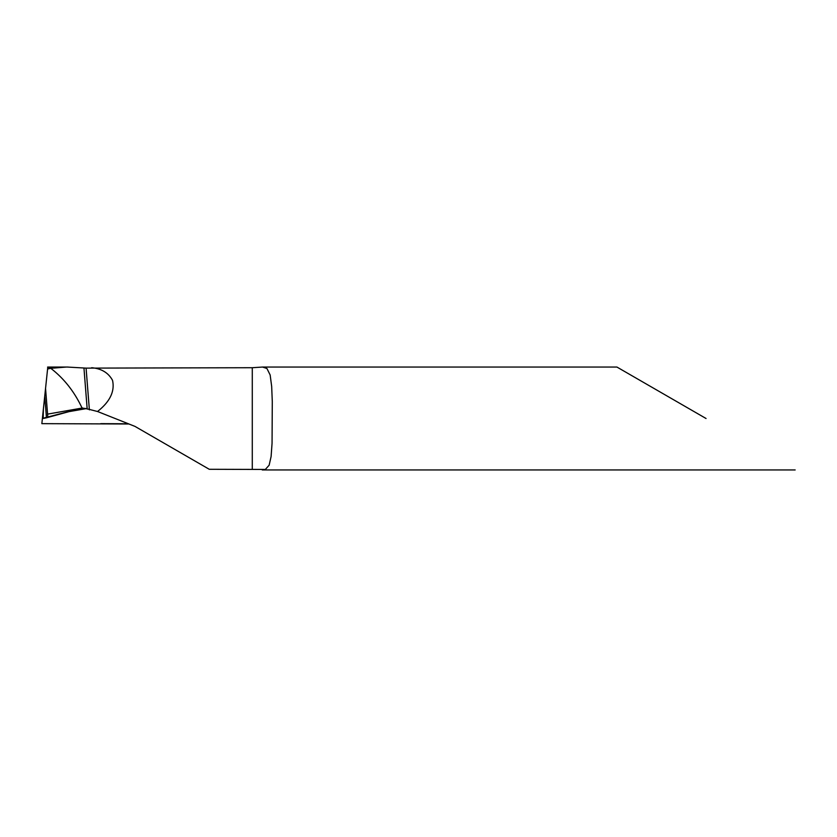 <?xml version="1.0" encoding="UTF-8"?>
<svg xmlns="http://www.w3.org/2000/svg" width="837" height="837" viewBox="0 0 837 837"><rect width="100%" height="100%" fill="white"/><g stroke="black" fill="none" stroke-linecap="round" stroke-linejoin="round"><path stroke-width="1.26" d="M69.23 411.595A1235.883 99.655 166.8 0 1 86.263 408.623L82.068 408.058L42.394 418.437L47.793 367.056M66.332 367.056L50.764 368.311L47.709 367.882L50.764 368.311L47.594 369.002M86.263 408.623L97.521 411.501L134.987 426.399L209.26 469.285L265.339 469.452L269.148 465.205L271.104 456.521L272.056 443.307L272.287 401.498L271.669 386.412L270.152 374.986L266.919 368.479L262.546 367.056L252.282 367.715L86.085 368.123L67.546 367.066M706.051 418.5L616.942 367.056L706.051 418.5M82.507 407.954L82.068 408.058C74.43 391.747 63.999 378.491 50.764 368.311C63.999 378.491 74.43 391.737 82.068 408.058L46.453 417.809L44.748 396.11L42.394 418.437L43.147 418.458L43.409 408.801M128.479 423.993L41.85 423.648L42.624 416.324M127.109 423.784L100.754 423.648M97.521 411.501C109.982 401.697 114.983 391.308 112.524 380.343C108.423 372.789 101.455 368.583 91.631 367.715M43.147 418.458L46.453 417.809M47.573 414.127L82.068 408.058M83.962 368.102L87.184 409.094M252.282 367.715L252.282 469.285M86.085 368.123L89.371 409.858M45.554 388.452L47.835 417.454M616.942 367.056L262.243 367.056M68.121 367.056L47.604 367.056M795.15 469.944L262.243 469.944"/></g></svg>

